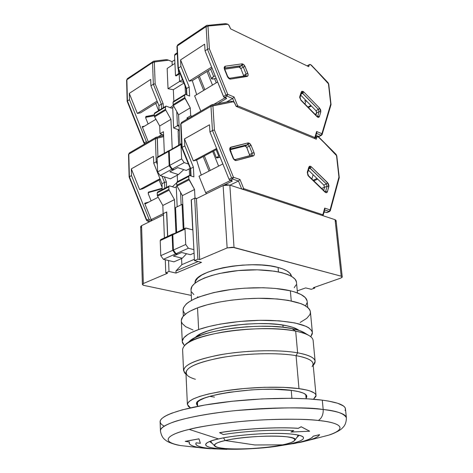 <?xml version="1.0" encoding="UTF-8"?>
<svg xmlns="http://www.w3.org/2000/svg" width="473" height="473" viewBox="0 0 473 473"><rect width="100%" height="100%" fill="white"/><g stroke="black" fill="none" stroke-linecap="round" stroke-linejoin="round"><path stroke-width="0.71" d="M282.913 325.075L283.096 327.245L282.913 325.075M278.071 267.464C250.3 259.322 192.493 270.674 195.107 283.079L195.52 281.11L197.72 278.071L201.758 275.085L207.523 272.282L214.801 269.776L223.315 267.683L232.698 266.11L242.548 265.117L252.434 264.762L261.918 265.051L270.586 265.968L278.071 267.464L278.443 271.892L278.071 267.464L283.031 269.036L286.922 270.893L289.659 272.968L291.504 276.338C290.877 272.685 286.401 269.728 278.071 267.464M183.222 229.139L182.052 204.377L182.826 204.608L182.052 204.377L175.566 207.576L176.66 232.196L175.566 207.576L182.052 204.377L183.222 229.139M194.456 260.623L197.891 259.157L194.693 198.14L191.352 199.789L194.456 260.623L191.352 199.789L194.693 198.14L197.891 259.157L199.671 259.6L196.431 198.672L194.693 198.14L196.431 198.672L223.126 185.534L196.431 198.672L199.671 259.6L197.891 259.157L194.456 260.623L201.516 262.355L194.456 260.623M163.439 213.565L164.397 237.907L163.439 213.565L166.585 212.01L163.439 213.565M165.26 259.748L165.775 272.844L169.003 271.467L168.559 260.54L169.003 271.467L165.775 272.844L165.26 259.748M167.578 236.423L166.585 212.01L167.578 236.423M181.567 258.542L181.845 264.661L194.385 259.305L181.845 264.661L175.95 270.923L198.134 261.528L175.95 270.923L176.045 273.081L201.516 262.355L176.045 273.081L169.003 271.467L176.045 273.081L175.95 270.923L181.845 264.661L181.567 258.542M167.543 273.246L165.775 272.844L167.543 273.246L143.343 283.522L141.587 225.656L140.664 226.549L141.587 225.656L163.492 214.878L141.587 225.656L143.343 283.522L142.397 284.303L142.952 285.065L144.082 285.438L142.385 284.421L143.343 283.522L167.543 273.246M314.663 287.277L314.74 288.087L311.299 289.293L305.659 287.909L311.299 289.293L314.74 288.087L314.663 287.277M313.339 287.744L314.74 288.087L313.339 287.744L340.708 278.118L342.074 277.349L342.216 276.817L341.21 276.202L342.239 276.924L340.708 278.118L313.339 287.744M336.061 220.418L335.067 219.691L341.21 276.202L234.023 247.462L229.837 185.079L226.431 184.742L223.824 185.245L223.126 185.534L227.141 247.929L234.023 247.462L229.837 185.079L223.126 185.534L227.141 247.929L199.671 259.6L227.141 247.929L232.414 247.202L341.21 276.202L335.067 219.691L229.837 185.079L335.067 219.691L336.084 220.536L342.239 276.918M140.682 226.863L141.214 227.442M335.629 221.34L336.078 220.714M144.082 285.438L191.287 295.418L144.082 285.438M297.257 290.883L305.659 287.909L297.257 290.883M294.218 287.673L296.11 284.847M296.441 282.032L295.158 279.324L292.261 276.806L287.797 274.559L281.873 272.673L274.659 271.218L257.306 269.817L238.067 270.591L219.614 273.447L211.496 275.54L204.49 277.964L198.802 280.649L194.61 283.487L191.997 286.384L191.015 289.825M191.648 292.001L193.829 294.549M197.46 296.831L198.288 297.221M297.446 292.929L296.488 282.405C296.169 274.174 271.472 268.144 242.643 270.213C213.802 272.176 190.181 281.583 191.015 289.783L191.53 300.337M263.727 447.765L272.531 446.867L295.495 443.213C306.108 440.931 311.991 438.613 313.156 436.254L319.559 434.652L313.15 436.207C311.926 438.648 305.712 441.037 294.508 443.372L288.27 444.253C299.374 442.314 315.059 436.408 290.369 433.966C263.727 431.825 226.898 436.52 218.526 438.932L189.17 429.395C198.784 426.747 215.854 424.121 240.373 421.526C264.986 419.155 297.813 418.286 318.388 420.467C348.672 423.678 342.121 431.08 328.617 435.184L305.588 441.096M309.644 431.175L301.177 426.747L298.274 428.302C272.448 426.545 235.879 429.78 219.602 432.653L219.602 432.706C243.465 428.751 277.675 426.877 298.274 428.349L301.183 426.794L309.649 431.222L290.913 432.044L293.786 430.649C275.251 429.366 244.748 431.045 223.345 434.557L219.602 432.653C243.465 428.698 277.675 426.823 298.274 428.302L301.183 426.794L298.274 428.349C277.675 426.877 243.465 428.751 219.602 432.706L223.345 434.557C244.748 431.045 275.251 429.366 293.786 430.649L290.913 432.044L309.649 431.222L301.177 426.747L309.644 431.175M293.692 430.643L290.913 431.997L293.692 430.643M345.461 408.855L344.912 407.419L343.433 405.946L337.692 403.262L328.286 401.039L322.279 400.146L323.183 409.506C336.244 410.724 343.977 413.461 346.39 417.706C346.331 425.079 342.949 427.279 342.641 427.769C340.483 430.241 335.812 432.712 328.617 435.184C351.735 427.302 335.12 421.934 318.388 420.467L318.388 420.467C321.794 418.179 323.39 414.525 323.183 409.506C308.437 406.987 279.395 407.342 236.057 410.558C212.259 412.964 188.987 417.044 174.909 421.496C165.361 424.896 160.53 427.964 160.43 430.708C159.998 424.961 182.548 417.428 218.544 412.592C254.462 407.744 298.416 406.538 323.183 409.506C338.219 411.392 345.952 414.123 346.39 417.706L345.456 408.849C345.006 405.089 337.279 402.186 322.279 400.146L323.183 409.506C323.39 414.525 321.794 418.179 318.388 420.467C308.644 419.161 291.486 418.901 266.914 419.693C242.271 420.728 209.515 424.382 189.17 429.395C172.474 433.179 156.238 440.913 180.461 445.548C166.466 443.361 158.863 436.863 189.17 429.395L218.526 438.932C206.612 441.197 195.94 447.109 221.311 448.889L229.955 449.232C250.956 449.078 267.683 447.907 280.122 445.726L288.27 444.253C270.201 448.055 239.569 450.178 221.311 448.889L221.849 448.168L221.311 448.889C209.007 447.996 203.969 446.187 206.204 443.461C207.824 441.959 211.934 440.452 218.526 438.932C236.476 434.681 272.235 432.21 290.369 433.966C296.902 434.557 301.059 435.467 302.838 436.703C305.44 439.121 300.586 441.64 288.27 444.253L294.508 443.372C305.712 441.037 311.926 438.648 313.15 436.207L313.156 436.254C311.932 438.696 305.718 441.084 294.513 443.414L272.531 446.867M282.529 444.851L254.864 444.969L225.219 440.534C232.545 438.542 261.847 434.882 283.901 436.478C303.767 438.465 291.853 443.183 282.529 444.851C260.41 449.681 217.196 450.473 214.594 445.891C213.483 444.224 217.024 442.444 225.219 440.534L223.534 437.897L225.219 440.534L254.864 444.969L282.529 444.851C274.712 446.701 248.686 449.912 227.146 448.682C206.76 447.139 215.41 442.421 225.219 440.534C249.401 434.734 300.367 434.746 294.868 440.274C293.804 441.823 289.695 443.349 282.529 444.851M209.64 441.534L212.412 443.568L209.64 441.534M195.757 443.851C196.378 446.358 202.775 448.037 214.937 448.877L226.892 449.35L214.937 448.877C204.502 448.168 198.252 446.808 196.194 444.791M210.68 448.771C196.993 447.83 189.815 445.933 189.147 443.083L189.496 441.989L185.233 441.38L198.985 438.873L200.363 443.307L196.118 442.829C194.628 445.85 200.712 447.872 214.37 448.883L214.943 448.924C202.734 448.079 196.336 446.394 195.757 443.875L196.118 442.829L200.363 443.307L198.985 438.826L185.227 441.333L189.496 441.989C188.023 444.957 193.321 447.074 205.388 448.333L210.68 448.771M189.466 441.983L189.141 443.059M207.617 448.493L210.68 448.723M291.238 390.343L291.918 398.296L291.238 390.343M211.159 442.237L211.035 441.007L211.159 442.237L214.594 445.891M209.64 396.386L214.488 397.072M297.754 436.183L297.712 434.947L297.754 436.183L294.868 440.274M299.167 435.272L296.701 437.679L299.167 435.272M319.559 434.693C318.441 436.951 313.333 439.198 304.228 441.439L298.664 442.681C311.11 440.097 318.075 437.436 319.559 434.693L313.156 436.254L319.559 434.693M223.924 449.202L226.892 449.303M200.363 443.26L198.985 438.826L185.227 441.333L198.985 438.826L200.363 443.26M345.124 410.546L345.467 408.962M204.094 448.197L180.461 445.548C173.077 444.123 168.116 442.338 165.58 440.18C165.124 439.695 161.482 437.933 160.43 430.708L160.122 421.81C159.679 415.767 182.135 407.939 217.994 402.99C253.776 398.035 297.576 396.936 322.279 400.146L307.923 398.851L290.925 398.29L262.196 398.905L232.409 401.234L204.88 405.012L182.531 409.784L171.569 413.248L167.418 415.01L164.196 416.754L161.908 418.469L160.548 420.142L160.116 421.756L160.589 423.288L161.932 424.73L164.107 426.078M298.658 442.639L302.135 441.883M293.018 443.715L295.986 443.171M308.467 335.227L305.256 333.276C302.484 331.384 298.037 329.823 291.924 328.587L295.684 331.141C302.259 332.46 307.012 334.121 309.957 336.132M315.119 361.313L313.132 340.483C312.665 336.575 306.847 333.465 295.684 331.141L297.612 352.817C308.839 354.886 314.675 357.718 315.119 361.313L313.433 365.044M197.637 405.875L196.62 404.054C192.925 395.534 260.251 385.525 291.959 390.432L273.554 389.244L262.681 389.332L251.317 389.894L229.145 392.3L219.33 394.033L210.934 396.019L204.295 398.16L199.641 400.365L197.111 402.547L196.733 404.61L197.637 405.875M313.197 365.31L314.078 364.305C317.554 359.427 312.062 355.595 297.612 352.817L296.074 355.649C310.052 358.286 315.385 361.94 312.074 366.605M187.385 404.474L190.43 407.85L188.319 406.366L187.403 404.066L188.987 401.577L193.096 398.993L199.659 396.421L208.463 393.979L225.13 390.793L244.506 388.475L264.626 387.286L283.41 387.346L298.977 388.623C309.975 390.213 315.662 392.501 316.047 395.475L313.504 399.242L315.952 396.392L315.999 395.197L315.426 394.044L314.226 392.945L309.927 390.94L306.853 390.065L298.977 388.623L296.074 355.649L298.977 388.623C281.459 386.199 251.553 386.926 227.158 390.491C201.516 394.606 188.26 399.265 187.385 404.474L185.936 372.665C186.764 366.652 199.825 361.419 225.118 356.967C249.182 353.142 278.715 352.645 296.074 355.649L297.612 352.817C278.083 349.34 243.536 350.327 217.787 355.217C191.009 360.923 180.077 366.959 184.99 373.327L186.007 374.208M316.047 395.469L313.055 363.778C312.629 360.331 306.971 357.618 296.074 355.649C277.196 352.361 243.926 353.325 219.088 358.002C193.226 363.459 182.631 369.236 187.296 375.326C188.863 376.833 191.565 378.146 195.402 379.263M306.09 398.29L306.782 397.024L306.238 395.02L303.542 393.205L298.735 391.65L291.959 390.432C301.543 391.792 306.498 393.761 306.841 396.344L306.09 398.29M185.735 373.977L183.548 370.513C184.393 364.228 197.921 358.765 224.125 354.117C249.064 350.132 279.667 349.648 297.612 352.817L295.684 331.141C277.858 327.588 247.503 327.913 222.789 332.076C196.821 336.942 183.429 342.789 182.613 349.606L183.548 370.513M305.256 333.276L299.403 330.526L291.924 328.587L282.523 327.18L271.561 326.388L259.523 326.252L246.936 326.784L234.377 327.972L222.428 329.752L211.614 332.04L202.403 334.724L195.148 337.681L189.407 341.376C199.393 330.083 262.485 321.959 291.924 328.587L295.684 331.141C264.023 324.07 195.651 332.844 185.156 344.858M182.259 341.689L184.435 345.574L182.454 342.777L182.271 341.175L183.802 337.846L187.899 334.446L190.891 332.767L198.642 329.539L197.531 307.846C186.634 312.062 181.236 316.384 181.325 320.812L182.259 341.672C182.182 337.574 187.645 333.524 198.642 329.539L208.528 326.607L220.158 324.106L239.746 321.439L260.109 320.31L279.147 320.842L294.957 322.941L306.096 326.346L308.609 327.706L311.731 330.68L312.334 332.253L312.304 333.867L310.773 336.741L312.381 332.59L310.4 311.784C308.609 304.464 294.756 300.012 268.847 298.433C244.234 297.44 214.612 301.413 197.531 307.846L189.85 311.269L186.894 313.061L182.844 316.685L181.336 320.256M307.734 307.373L307.16 301.325C306.652 296.985 301.053 293.473 290.357 290.794L291.25 300.929L290.357 290.794L275.268 288.424L263.414 287.744L244.245 288.199L231.392 289.458L213.453 292.645L198.701 297.062L194.74 298.723L188.467 302.229L186.208 304.033L183.518 307.639L183.086 309.407L183.258 311.128L185.256 314.273M299.013 330.396L293.089 327.44L286.431 325.696L278.094 324.437L268.416 323.721L257.797 323.591L246.705 324.064L235.643 325.111L225.107 326.689L215.552 328.723L207.393 331.118L200.942 333.755L195.195 337.657C202.846 327.304 259.671 319.624 286.431 325.696C292.397 326.92 296.595 328.487 299.007 330.396M305.599 305.86L307.113 302.649M307.107 300.917L305.286 297.582L301.035 294.531L294.46 291.906L290.357 290.794C273.323 286.685 244.523 286.733 221.104 291.061C196.49 296.145 183.814 302.46 183.075 309.998L183.353 316.07M181.526 321.983L182.33 323.638L185.7 326.701L192.984 329.959M300.13 322.468L306.67 318.412L309.703 314.912L310.335 313.156L310.353 311.423L309.738 309.726L308.497 308.083L304.109 305.038L300.999 303.666L288.258 300.361L277.338 298.966L258.447 298.292L245.002 298.824L231.599 300.124L218.845 302.135L207.322 304.754L197.531 307.846L198.642 329.539C215.889 323.461 245.783 319.6 270.591 320.392C296.701 321.717 310.631 325.785 312.381 332.59M161.689 186.457L162.091 186.563L161.689 186.457L162.068 185.995L161.689 186.457L159.123 180.077M168.885 189.336L168.784 186.859L157.213 192.878L157.308 195.331L168.885 189.336L157.308 195.331L157.539 196.129L169.127 190.146L168.885 189.336L169.127 190.146L157.539 196.129L162.83 205.465L174.472 199.612L169.127 190.146L174.472 199.612L162.83 205.465L163.155 213.707L166.727 211.939L167.726 236.358L166.727 211.939L151.183 219.608L152.052 220.507L149.864 219.91L152.052 220.507L151.183 219.608L144.626 203.26L145.477 203.78L158.171 197.247L145.477 203.78L144.626 203.26L148.865 202.036L144.626 203.26L151.183 219.608L163.155 213.695L162.83 205.465L157.539 196.129L157.213 192.878L168.784 186.859L169.216 185.966L169.772 185.942L169.375 185.913L168.843 186.409L168.885 189.336M157.651 191.991L157.213 192.878L157.657 191.985L169.163 185.99M160.211 240.603L172.137 235.057L172.947 234.017L172.409 234.224L172.137 235.057L160.211 240.603L160.779 255.668L172.781 250.294L172.137 235.057L172.781 250.294L175.418 253.983L172.781 250.294L160.779 255.668L163.392 259.305L160.779 255.668L160.211 240.603L160.719 239.622L160.211 240.603M177.523 254.09L177.204 254.421L175.418 253.983L163.392 259.305L173.981 261.835L182.276 258.234L173.455 256.076L177.204 254.421L173.455 256.076L182.276 258.234L173.981 261.835L163.392 259.305L175.418 253.983L177.204 254.421L177.523 254.09M175.128 187.598L169.772 185.942L175.128 187.598L177.056 186.131L175.128 187.598M166.597 187.326L166.378 181.963L164.515 182.371L164.752 188.289L164.515 182.371L166.378 181.963L164.332 176.878L166.378 181.963L166.597 187.326M156.238 161.796L157.343 164.539L156.238 161.796L157.131 161.482L156.238 161.796L155.375 138.66L157.237 138.536L157.592 137.962L156.457 137.152L155.375 138.66L156.238 161.796L153.731 163.191L153.483 156.368L153.731 163.191L156.238 161.796M162.008 176.139L164.515 182.371L161.979 183.707L162.209 189.614L161.979 183.707L153.731 163.191L161.979 183.707L164.515 182.371L162.008 176.139M186.557 253.729L182.276 258.234L186.557 253.729M175.921 232.539L174.472 199.612L175.921 232.539M160.27 179.462L142.935 188.715L139.641 189.608L159.975 178.735L139.641 189.608L131.317 168.867L153.483 156.368L131.317 168.867L139.641 189.608L142.935 188.715L160.27 179.462M177.541 181.626L177.245 175.199L177.541 181.626M189.259 168.855L189.596 175.513L189.259 168.855M172.403 186.752L176.666 182.797L172.403 186.752M177.18 206.784L176.263 186.539L177.18 206.784M180.556 192.351L181.135 204.833L180.556 192.351M178.764 145.116L178.096 130.867L179.291 130.176L178.096 130.867L178.764 145.116M178.699 129.549L178.096 130.867L179.249 129.23M155.989 137.336L155.375 138.66L128.798 154.145L129.425 152.838L128.798 154.145L155.375 138.66L157.237 138.536L157.929 156.794L157.32 138.151L163.658 136.656L157.592 137.962L156.445 137.158L155.995 137.33L163.617 135.621M149.894 221.571L147.712 220.974L149.864 219.91L148.93 218.993L146.778 220.057L147.712 220.974L149.864 219.91L148.93 218.993L131.494 175.554L131.317 168.867L131.494 175.554L148.93 218.993L146.47 220.258L146.778 220.057L129.389 176.725L131.494 175.554L129.123 177.038L128.798 154.145L129.389 176.725L146.778 220.057L147.712 220.974L147.351 221.033L149.894 221.571M163.451 213.79L163.155 213.707L163.451 213.79M162.156 188.242L148.427 192.174L148.28 193.835L151.135 200.865L148.28 193.835L148.829 191.926L148.504 192.097L162.156 188.242M148.173 192.641L162.174 188.762L148.173 192.641M128.798 154.145L128.538 154.494L128.798 154.145M155.995 137.33L129.708 152.738M234.797 159.726L233.023 158.047L233.36 158.012L230.398 150.674L230.061 150.698L230.398 150.674L230.304 149.013L248.089 144.744L248.946 143.017L247.97 142.935L247.533 144.691L245.481 146.033M309.141 167.838L308.839 167.111L307.29 172.261L308.585 176.258L308.52 175.761L308.585 176.258L324.945 192.05C326.122 193.014 326.944 192.901 327.417 191.725L325.661 191.364L324.998 191.66L325.661 191.364L327.097 186.208L325.661 191.364L327.417 191.725L328.847 186.563L327.097 186.208L324.567 187.332L327.097 186.208L326.37 183.967L327.097 186.208L328.847 186.563L327.57 182.637L326.37 183.967L327.57 182.637L311.388 166.868L310.17 168.217L326.37 183.967L323.839 185.091L324.567 187.332L323.839 185.091L308.443 170.168L323.839 185.091L326.37 183.967L309.655 167.868L310.17 168.217L311.388 166.868L310.483 166.265L309.655 167.868L309.147 167.844L309.655 167.868L310.483 166.265L308.839 167.111L309.123 167.903L308.715 168.353M218.721 156.12L219.531 155.712L218.721 156.12L216.114 149.663L218.721 156.12L216.409 157.734L220.111 157.142C217.84 157.858 216.604 158.083 216.409 157.799L218.721 156.12M230.824 151.732L230.984 152.123L230.824 151.732M188.875 178.989L188.745 176.47L176.666 182.755L176.778 185.25L188.875 178.989L176.778 185.25L177.02 186.066L189.123 179.817L188.875 178.989L194.557 189.507L182.401 195.627L177.02 186.066L189.123 179.817L194.557 189.507L182.401 195.627L183.973 228.79L182.401 195.627L177.02 186.066L176.666 182.755L188.745 176.47L189.17 175.566L189.732 175.548L189.336 175.513L188.804 176.009L188.875 178.989M189.123 175.589L177.091 181.857L176.666 182.755L177.097 181.857M184.996 229.08L185.493 228.081L186.001 228.057L192.73 229.902L191.198 199.866L195 197.986L194.557 189.507L195 197.986L196.738 198.518L195 197.986L191.198 199.866L192.73 229.902L185.599 228.045L184.996 229.08L172.734 234.779L184.996 229.08L185.735 244.494L173.384 250.022L176.021 253.717L177.807 254.155L181.591 252.487L177.807 254.155L176.021 253.717L188.39 248.242L185.735 244.494L184.996 229.08M173.236 233.792L172.734 234.779L173.384 250.022L176.021 253.717L188.39 248.242L193.895 249.649L188.39 248.242L185.735 244.494L173.384 250.022L172.793 234.306L185.434 228.11M173.745 233.768L173.337 233.757M317.052 178.51L313.191 180.266L317.052 178.51M313.818 180.869L317.673 179.119L313.818 180.869M222.824 163.96L220.075 157.148L222.824 163.96M230.41 101.263L212.052 104.71L213.288 105.544L212.07 104.71L211.555 104.894L210.97 106.265L181.005 123.725L210.97 106.265L211.549 104.9L181.614 122.377L180.686 124.163L181.005 123.725L182.152 147.387L184.825 145.903L184.476 138.891L209.504 124.777L184.476 138.891L193.345 160.897L216.604 148.457L193.345 160.897L196.62 160.063L201.244 175.069L196.62 160.063L216.918 149.232L196.62 160.063L193.345 160.897L184.476 138.891L184.825 145.903L193.38 167.135L193.895 176.902L193.38 167.135L190.678 168.559L191.062 175.98L190.678 168.559L190.341 168.908L190.678 168.559L182.152 147.387L181.821 147.759L182.152 147.387L190.678 168.559L193.38 167.135L184.825 145.903L182.152 147.387L181.005 123.725L181.886 122.276M190.477 169.032L181.827 147.777M193.895 176.902L189.732 175.548L193.895 176.902M230.824 101.21L233.431 101.766L234.986 103.498L236.157 106.384L234.324 102.428L232.716 101.506L230.824 101.21M194.072 253.108L190.418 254.699L181.591 252.487L190.418 254.699L194.072 253.108M321.646 188.425L324.608 187.113L321.646 188.425M330.219 210.869L330.071 209.911L338.934 177.121L339.247 177.647L336.811 155.907L336.084 154.387L318.069 136.715L317.318 136.679L315.172 138.081L317.33 136.673L318.926 137.2L336.522 155.617L338.934 177.121L330.071 209.911L329.232 211.496L326.666 212.566L324.797 211.945L324.029 212.271L324.797 211.945L327.014 212.572L329.58 211.502L327.05 212.56M212.714 151.478L218.621 166.124L212.714 151.478M203.177 156.563L209.025 171.06L203.177 156.563M210.231 170.44L204.377 155.924L210.231 170.44M232.007 180.934L230.02 180.319L232.598 179.048L231.628 178.014L229.05 179.291L230.02 180.319L232.29 181.076L223.812 185.25L232.29 181.076L231.327 180.053M205.672 192.712L206.565 193.682L205.672 192.712L199.021 176.21L222.854 163.942L199.021 176.21L205.672 192.712L230.475 180.473L205.672 192.712M234.809 159.643L249.856 155.652L234.809 159.643M189.827 175.578L190.66 175.146L189.827 175.578M230.02 180.319L232.598 179.048L238.469 181.017L230.026 185.144L238.469 181.017L239.977 179.474L233.479 177.28L231.628 178.014L212.46 130.536L209.935 131.937L229.05 179.291L230.02 180.319M324.703 209.604L324.697 208.096L330.071 209.911L329.232 211.496L324.667 209.959L329.616 211.484M324.567 187.332L323.698 190.412L324.567 187.332M209.504 124.777L209.935 131.937L209.504 124.777M230.168 149.734L245.002 146.015L230.168 149.734M246.451 146.79L249.85 155.718L246.794 147.41L245.002 146.015L247.533 144.691L248.089 144.744L249.324 146.098L246.794 147.41L249.324 146.098L252.215 153.246L249.673 154.541L252.215 153.246L251.938 155.162L253.256 155.995L251.914 155.168L234.927 159.673L236.281 160.53L253.256 155.995C254.35 155.499 254.598 154.346 253.995 152.537L251.11 145.394L248.946 143.017L248.089 144.744L249.324 146.098L251.11 145.394L249.324 146.098L252.215 153.246L253.995 152.537L252.215 153.246L251.79 155.221M316.886 137.229L316.295 139.198L236.157 106.384L316.295 139.198L316.886 137.229M210.97 106.265L212.46 130.536L209.935 131.937L229.05 179.291L231.628 178.014L232.598 179.048L233.479 177.28L214.435 130.11L212.945 106.129L213.288 105.544L233.378 101.742L210.97 106.265L212.945 106.129L214.435 130.11L213.973 130.11L214.435 130.11L233.479 177.28L232.598 179.048L238.469 181.017L241.679 188.975L238.469 181.017L239.977 179.474L243.684 188.638L242.282 189.17L243.684 188.638L239.977 179.474L233.479 177.28L231.628 178.014L212.46 130.536L213.973 130.11L212.46 130.536L210.97 106.265M243.512 189.578L243.684 188.638L243.512 189.578M323.018 215.723L322.858 214.76L322.71 215.623L322.858 214.76L243.684 188.638L322.858 214.76L323.136 215.511M310.17 168.217L308.845 168.831L310.17 168.217M325.661 191.364L325.318 191.855L325.661 191.364M230.292 149.019L230.883 147.168C229.724 147.659 229.452 148.835 230.061 150.698L233.023 158.047C233.893 159.839 234.98 160.666 236.281 160.53L234.927 159.673M329.58 211.502L330.349 210.633L330.071 209.911L324.697 208.096L322.858 214.76L324.697 208.096L324.845 209.297M339.236 177.694L330.343 210.651M339.247 177.558L336.811 155.907L336.084 154.387L318.926 137.2M324.945 192.05L324.874 191.541L324.945 192.05L307.917 175.424L307.29 172.261L308.839 167.111L309.466 166.277L310.483 166.265L311.388 166.868L328.215 183.453L328.936 185.658L327.417 191.725L326.453 192.706L324.945 192.05M247.97 142.935L230.883 147.168L230.446 148.96L247.533 144.691L247.97 142.935L248.946 143.017L250.182 143.91L251.11 145.394L253.995 152.537L254.273 154.772L253.883 155.599L236.281 160.53L234.484 160.028L233.023 158.047L230.061 150.698L229.795 148.41L230.215 147.564L247.97 142.935M165.52 109.293L165.426 106.975L154.275 113.798L154.358 116.092L165.52 109.293L154.358 116.092L154.588 116.861L165.757 110.067L165.52 109.293L165.757 110.067L154.588 116.861L159.708 126.001L170.924 119.338L165.757 110.067L170.924 119.338L159.708 126.001L160.016 133.717L163.457 131.701L164.332 153.205L163.457 131.701L160.016 133.717L159.708 126.001L154.588 116.861L154.275 113.798L165.426 106.975L165.763 106.218L166.39 106.206L165.485 106.561L165.52 109.293M154.618 113.041L154.275 113.798L154.618 113.041L165.727 106.242M157.095 157.876L168.577 151.443L169.281 150.538L168.577 151.443L157.095 157.876L157.621 171.953L169.18 165.668L168.577 151.443L169.18 165.668L171.734 169.322L169.18 165.668L157.621 171.953L160.152 175.554L157.621 171.953L157.095 157.876L157.491 157.042L157.095 157.876M173.869 169.523L173.461 169.89L171.734 169.322L160.152 175.554L170.422 178.806L178.41 174.584L169.854 171.823L173.461 169.89L169.854 171.823L178.41 174.584L170.422 178.806L160.152 175.554L171.734 169.322L173.461 169.89L173.869 169.523M171.587 108.193L166.39 106.206L171.587 108.193L173.958 106.531L171.587 108.193M173.337 89.687L168.033 88.729L179.557 81.462L183.518 82.219L179.557 81.462L168.033 88.729L167.152 68.473L174.933 63.388L167.152 68.473L168.033 88.729L173.337 89.687L183.873 83.094L173.337 89.687L173.863 101.257L173.337 89.687M163.321 107.714L163.161 103.729L161.352 104.113L161.541 108.802L161.352 104.113L163.161 103.729L155.156 83.851L153.347 84.235L161.352 104.113L158.91 105.621L159.094 110.304L158.91 105.621L150.928 85.796L153.347 84.235L161.352 104.113L158.91 105.621L150.928 85.796L150.698 79.405L150.928 85.796L153.347 84.235L155.156 83.851L154.34 62.436L154.689 61.928L153.695 61.183L154.689 61.928L168.642 60.189L172.054 61.644L172.213 65.162L172.054 61.644L174.768 59.864L172.054 61.644L167.738 59.87L166.112 59.645L168.642 60.189L154.689 61.928L154.34 62.436L152.543 62.554L154.34 62.436L155.156 83.851L163.161 103.729L163.321 107.714M183.796 169.636L178.41 174.584L183.796 169.636M178.699 145.152L178.238 135.42L178.699 145.152M172.225 148.782L170.924 119.338L172.225 148.782M157.562 102.274L140.552 112.858L137.353 113.443L157.101 101.121L137.353 113.443L129.289 93.388L150.698 79.405L129.289 93.388L137.353 113.443L140.552 112.858L157.562 102.274M153.412 61.289L152.543 62.554L153.347 84.235L152.543 62.554L153.021 61.431L153.684 61.183L127.367 78.66L126.87 79.777L152.543 62.554L126.87 79.777L127.42 100.974L129.46 99.661L129.289 93.388L129.46 99.661L146.346 141.663L144.265 142.881L145.01 143.745L144.265 142.881L143.969 143.148L144.265 142.881L127.42 100.974L129.46 99.661L146.346 141.663L144.265 142.881L127.42 100.974L127.172 101.358L126.61 80.174L127.751 78.524M162.156 134.474L158.201 136.786L162.156 134.474M162.209 135.922L163.599 135.118L162.209 135.922M185.049 86.003L185.475 94.405L185.049 86.003M170.25 107.684L173.26 105.254L170.25 107.684M173.626 127.988L172.692 107.3L173.626 127.988L177.44 125.759L173.626 127.988L178.439 129.744L173.626 127.988M176.778 111.593L177.44 125.759L179.113 126.38L177.44 125.759L179.113 126.38L177.44 125.759L176.778 111.593M178.333 69.36L178.546 73.717L175.507 75.656L174.555 55.376L177.286 53.567L174.555 55.376L175.507 75.656L176.157 75.928L179.196 73.989L178.546 73.717L175.507 75.656L176.157 75.928L179.196 73.989L179.557 81.462L183.518 82.219L179.557 81.462L182.477 79.63L179.557 81.462L179.196 73.989L179.557 81.462L179.196 73.989L179.994 73.475L179.196 73.989L178.546 73.717L179.196 73.989L178.546 73.717L178.333 69.36M175.028 54.253L174.555 55.376L175.022 54.253L177.245 52.781M163.593 134.988L160.016 133.717L163.593 134.988M147.091 142.527L146.346 141.663L147.091 142.527M148.297 141.823L142.178 126.61L143.006 127.066L155.93 119.255L143.006 127.066L142.178 126.61L144.537 126.143L142.178 126.61L148.297 141.823M154.31 114.821L145.885 116.518L145.743 118.067L148.12 123.973L145.743 118.067L146.275 116.323L145.796 116.612L154.31 114.821M144.726 143.875L144.354 143.148M145.589 117.328L154.346 115.678L145.589 117.328M229.263 78.335L230.54 79.097L228.796 78.465L227.383 76.49L224.515 69.407L224.267 67.261L225.325 66.208C224.202 66.557 223.93 67.627 224.515 69.407L227.383 76.49C228.223 78.234 229.275 79.103 230.54 79.097L247.692 76.153L248.106 74.385L245.02 66.421L244.121 64.961L241.975 63.849L225.325 66.208L241.975 63.849L241.549 65.629L224.912 68.017L225.325 66.208L224.657 68.177L242.093 65.723L242.921 64.021L241.975 63.849L241.549 65.629L239.119 67.101L240.077 67.462L240.858 68.561L243.808 76.023L240.858 68.561L239.119 67.101L224.752 69.188L239.119 67.101L241.549 65.629L242.093 65.723L243.293 67.095L240.858 68.561L243.293 67.095L246.084 73.995L243.648 75.444L246.084 73.995L245.925 75.686L247.077 76.46L245.925 75.686L229.375 78.299L230.54 79.097L247.077 76.46C248.148 76.1 248.39 75.053 247.811 73.321L245.02 66.421L242.921 64.021L242.093 65.723L243.293 67.095L245.02 66.421L243.293 67.095L246.084 73.995L247.811 73.321L246.084 73.995L245.664 75.786M301.573 92.803L302.111 92.891L302.915 91.307L301.301 91.939L301.573 92.809L301.189 93.258M213.684 76.549L215.114 75.745L213.684 76.549L210.716 69.2L213.684 76.549L212.081 77.702L211.579 78.837L213.429 78.944L216.137 78.282C213.394 79.103 211.845 79.251 211.49 78.713L213.684 76.549M184.766 97.574L184.647 95.221L173.017 102.334L173.124 104.669L184.766 97.574L173.124 104.669L173.36 105.449L185.008 98.366L184.766 97.574L190.264 107.85L178.563 114.803L173.36 105.449L185.008 98.366L190.264 107.85L178.563 114.803L179.971 144.436L178.563 114.803L173.36 105.449L173.017 102.334L184.647 95.221L184.978 94.452L185.605 94.446L184.707 94.801L184.766 97.574M173.355 101.571L173.017 102.334L173.355 101.571L184.943 94.476M180.952 144.519L181.336 143.674L180.952 144.519L169.151 151.124L180.952 144.519L181.638 158.898L169.76 165.355L172.314 169.015L174.04 169.576L177.682 167.625L174.04 169.576L172.314 169.015L184.21 162.611L181.638 158.898L180.952 144.519M169.541 150.284L169.151 151.124L169.76 165.355L172.314 169.015L184.21 162.611L188.366 164.007L184.21 162.611L181.638 158.898L169.76 165.355L169.21 150.686L181.289 143.697M310.885 105.491L307.917 107.058L310.885 105.491M308.414 107.566L311.382 105.999L308.414 107.566M216.25 82.81L214.588 78.713L216.25 82.81M178.15 68.721L178.321 68.112L180.899 66.451L180.574 59.894L204.649 44.172L180.574 59.894L189.147 81.131L211.62 67.107L189.147 81.131L192.328 80.641L196.673 94.635L192.328 80.641L212.117 68.331L192.328 80.641L189.147 81.131L180.574 59.894L180.899 66.451L189.165 86.937L189.643 96.066L189.165 86.937L186.563 88.546L189.165 86.937L180.899 66.451L178.321 68.112L186.563 88.546L186.894 94.967L186.563 88.546L186.244 88.959L186.563 88.546L178.321 68.112L178.008 68.55L186.38 89.119M189.643 96.066L185.605 94.446L189.643 96.066M225.402 23.65L227.933 24.306L229.44 26.056L230.57 28.841L228.796 25.004L227.235 24.005L225.402 23.65M178.008 68.52L176.943 46.466L177.724 44.834L177.251 45.976L178.321 68.112L177.251 45.976L176.943 46.466L178.108 44.704M190.134 168.388L186.244 170.446L177.682 167.625L186.244 170.446L190.134 168.388M190.678 115.767L190.264 107.85L190.678 115.767L192.038 116.287L190.678 115.767L187.024 117.907L187.089 119.178L187.024 117.907L190.678 115.767M314.994 114.253L316.472 113.49L314.994 114.253M322.06 134.722L331.041 104.628L328.753 84.159L328.067 82.698L310.459 64.523L309.72 64.423L307.338 66.007L309.644 64.452L311.299 65.079L328.463 83.827L330.733 104.06L321.906 133.705L321.096 135.272L318.631 136.49L316.804 135.733L315.722 136.271L316.804 135.733L319.039 136.508L321.504 135.29L319.062 136.49M305.735 100.241L304.535 101.133M206.997 71.518L212.478 85.087L206.997 71.518M198.252 76.957L203.686 90.402L198.252 76.957M204.839 89.704L199.405 76.242L204.839 89.704M226.378 98.301L224.444 97.55L226.922 96.108L225.982 95.055L223.504 96.504L224.444 97.55L226.656 98.461L217.746 103.64L226.656 98.461L225.716 97.42M225.059 97.805L213.766 104.391L225.059 97.805M179.042 124.831L177.44 125.759L179.042 124.831M179.77 72.931L178.546 73.717L179.77 72.931M224.592 23.821L224.994 23.703M177.724 44.834L206.541 25.477L207.269 25.223L208.327 25.997L207.99 26.506L209.385 48.885L208.416 48.926L209.385 48.885L227.773 94.358L225.982 95.055L207.476 49.287L208.416 48.926L207.476 49.287L206.086 26.636L207.99 26.506L206.086 26.636L177.251 45.976L206.086 26.636L206.535 25.483L206.086 26.636L207.476 49.287L205.051 50.853L223.682 96.847L224.444 97.55L226.922 96.108L232.627 98.479L226.549 101.985L232.627 98.479L234.088 97L227.773 94.358L225.982 95.055L207.476 49.287L205.051 50.853L204.649 44.172L205.051 50.853L223.504 96.504L225.982 95.055L226.922 96.108L227.773 94.358L209.385 48.885L207.99 26.506L208.327 25.997L227.874 24.277L208.327 25.997L207.28 25.223M188.384 118.421L187.024 117.907L188.384 118.421M200.806 111.173L194.628 95.871L217.633 81.977L194.628 95.871L200.806 111.173M331.041 104.651L330.733 104.06L321.906 133.705L321.096 135.272L316.591 133.398L321.096 135.272L322.172 134.498L321.906 133.705L316.65 131.506L314.604 138.506L314.823 137.525L237.665 105.84L236.163 106.39L237.665 105.84L234.088 97L232.627 98.479L234.153 102.251L232.627 98.479L226.922 96.108L227.773 94.358L234.088 97L237.665 105.84L237.416 106.904L237.665 105.84L314.823 137.525L315.095 138.329L314.823 137.525L316.65 131.506L316.821 132.05L316.65 131.506L321.906 133.705L322.172 134.498L321.764 134.953M300.787 95.191L315.976 110.682L316.727 112.338L315.94 115.217L316.674 112.834L315.976 110.682L318.406 109.417L302.614 93.264L301.165 94.05L303.796 91.951L302.915 91.307L302.111 92.891L318.406 109.417L319.115 111.569L316.674 112.834L319.115 111.569L317.685 116.234L317.217 116.47L319.387 116.559L320.806 111.894L319.577 108.122L303.796 91.951L302.614 93.264L301.561 92.838L301.301 91.939L299.77 96.581L301.017 100.418L316.963 116.624C318.11 117.629 318.914 117.606 319.387 116.559L317.685 116.234L319.115 111.569L320.806 111.894L319.115 111.569L318.406 109.417L319.577 108.122L318.406 109.417L315.976 110.682L300.787 95.191M309.301 64.896L308.709 66.675L230.57 28.841L308.709 66.675L309.301 64.896M206.92 25.353L206.535 25.483M331.041 104.533L328.753 84.159L328.067 82.698L311.299 65.079M316.922 116.21L300.982 100.01C300.03 98.544 299.711 97.692 300.042 97.456L299.77 96.581L300.042 97.456L301.573 92.814M320.806 111.894L319.387 116.559L318.435 117.375L317.679 117.174L301.017 100.418L299.663 97.42L301.301 91.939L301.916 91.224L303.796 91.951L319.577 108.122L320.688 110.002L320.806 111.894M296.175 328.682L296.258 329.58M142.385 284.415L140.652 226.685M197.761 335.564L197.809 336.469M295.454 443.171L280.122 445.726M306.132 398.751L305.747 394.535M214.399 448.883L205.56 448.351M197.661 406.337L197.448 402.109M304.151 441.457L295.477 443.213M302.838 436.703L302.052 436.248M229.955 449.232L214.417 448.842M186.504 343.759L189.413 341.376M160.719 239.622L172.58 234.094M129.123 177.038L146.47 220.258L147.351 221.033L149.699 221.666M129.117 177.008L128.538 154.494L129.371 152.874M148.167 192.653L162.174 188.774M231.096 151.839L230.239 149.716M311.873 178.995L313.132 174.714M216.409 157.799L213.654 150.976M190.696 175.861L190.341 168.891M181.821 147.736L180.686 124.163L181.549 122.412M323.981 212.442L325.004 212.01M317.282 136.697L315.296 137.678M323.053 215.735L324.85 209.279M324.874 191.541L308.526 175.761L307.58 173.059L309.123 167.909M324.886 191.553L325.241 191.89M158.626 110.587L155.735 103.41M157.491 157.042L168.92 150.633M153.684 61.183L165.993 59.657M127.172 101.358L143.969 143.148L144.756 143.887M127.16 101.305L126.61 80.174L127.367 78.66M145.589 117.369L154.346 115.725M304.961 104.048L306.078 100.589M211.49 78.713L208.262 70.725M186.545 94.825L186.244 88.936M315.639 136.531L317.046 135.834M309.608 64.476L307.107 65.895M314.953 138.648L316.792 132.736M206.541 25.477L225.231 23.662M316.928 116.222L317.353 116.648M229.375 78.299L227.714 76.531L224.846 69.454L224.675 68.1"/></g></svg>
